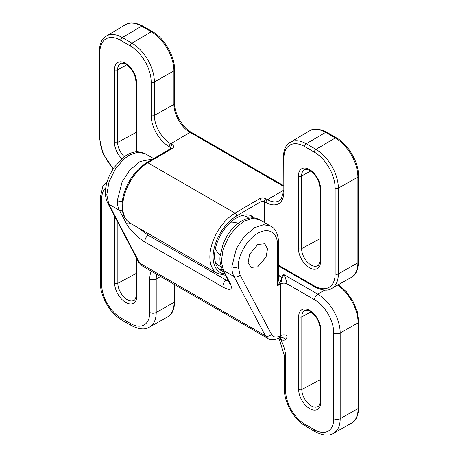 <?xml version="1.0" encoding="UTF-8"?>
<svg xmlns="http://www.w3.org/2000/svg" width="458" height="458" viewBox="0 0 458 458"><rect width="100%" height="100%" fill="white"/><g stroke="black" fill="none" stroke-linecap="round" stroke-linejoin="round"><path stroke-width="0.69" d="M240.118 275.126A4.563 3.492 152.1 0 1 233.992 276.512C232.578 273.815 231.868 270.546 231.857 266.699A4.563 2.633 0 0 0 238.286 266.716L240.118 275.126L271.485 334.334A4.563 3.492 152.1 0 1 265.359 335.72L139.696 263.167L142.249 265.915L267.947 338.485L265.359 335.72L233.992 276.512L223.424 270.409A4.563 3.509 152.4 0 1 222.307 269.264C220.298 264.753 219.559 260.39 220.092 256.171L223.292 243.347L226.699 236.528C231.33 228.863 236.952 223.367 243.576 220.035C249.553 217.252 254.9 217.155 259.612 219.737L252.249 218.351L243.748 221.386L236.185 227.34L228.611 237.095L223.052 249.553L221.34 261.627L223.424 270.409L230.174 283.307A4.563 3.509 152.4 0 1 229.057 282.162L229.847 284.183M231.857 266.699L236.414 248.454L243.908 236.826L254.619 227.66L263.659 224.666L270.718 226.149C275.378 228.279 278.046 233.786 278.722 242.666A4.563 2.633 0 0 1 277.382 244.532A4.563 2.633 0 0 1 277.353 244.549C278.138 237.559 272.281 225.37 257.82 233.271C243.364 241.778 237.502 260.619 238.286 266.716M230.174 283.307C232.956 289.708 230.637 291.025 223.229 287.258L145.295 242.259C139.175 239.082 128.738 228.679 126.311 223.344L119.441 210.377L108.872 204.274A4.563 3.509 -27.6 0 1 107.75 203.123C105.649 198.509 104.945 193.774 105.643 188.931C106.193 184.19 107.601 179.433 109.874 174.653L113.573 168.138L122.504 158.119C126.196 155.067 130.015 153.087 133.965 152.165C136.192 151.117 139.885 151.592 145.037 153.59L137.532 152.233L129.196 155.251L124.341 158.708L115.771 168.309L109.084 181.586L106.771 194.805L108.872 204.274L139.696 263.167A4.563 3.509 -27.6 0 1 138.579 262.022L142.249 265.915M122.458 210.754A4.563 3.492 -27.9 0 1 119.441 210.377C118.027 207.68 117.317 204.411 117.305 200.564L122.2 181.62L129.786 170.187L140.068 161.525L153.281 158.857M278.722 275.35L280.611 276.437A9.131 5.273 180 0 1 280.668 276.472C282.185 278.075 281.08 281.178 277.353 285.775L278.722 278.579L278.722 242.666M257.848 266.796L266.075 256.984L267.546 248.763L264.753 243.788L257.848 244.435L249.627 254.247L248.156 262.468L250.944 267.438L257.848 266.796M137.818 227.534L148.22 235.269L228.754 281.584M126.311 223.344A4.563 3.492 -27.9 0 0 130.536 223.327M287.097 283.908A4.563 2.633 0 0 0 280.668 283.891L282.254 277.897L283.897 274.605L285.477 277.886L287.097 283.874L287.097 335.6A4.563 2.633 -0 0 0 280.668 335.582L280.668 283.891L277.353 285.775L277.353 244.549M285.477 277.886L282.271 277.903M287.097 335.6C287.069 337.626 286.439 339.023 285.202 339.779C283.931 340.466 282.409 340.317 280.639 339.326L280.605 339.304A4.563 2.633 120 0 0 280.05 337.54M248.809 218.243A28.07 16.207 120 0 0 247.137 217.018A28.07 16.207 120 0 0 241.355 215.718M254.499 218.008A31.27 18.051 120 0 0 252.284 216.302A31.27 18.051 120 0 0 236.654 217.848A31.27 18.051 120 0 0 216.228 245.402A31.27 18.051 120 0 0 221.019 270.455A31.27 18.051 120 0 0 223.47 271.485M252.49 217.865A31.27 18.051 120 0 0 250.411 215.449M219.348 269.258A31.27 18.051 120 0 0 222.617 269.859M215.048 261.278A28.07 16.207 120 0 0 219.067 265.64A28.07 16.207 120 0 0 221.151 266.527M238.143 223.395A18.257 18.257 0 0 0 236.706 222.897A18.257 14.771 106.6 0 1 238.114 223.418M337.683 285.088A31.934 18.435 -120 0 1 358.104 322.833L340.18 333L340.18 418.721L358.104 408.553L358.104 322.833A2.284 1.317 -0 0 0 358.116 322.821A2.284 1.317 -0 0 0 358.786 321.888L357.263 311.635L352.929 301.135L346.363 291.735L338.41 284.676M280.605 339.304A27.629 15.95 60 0 1 285.678 357.4L285.678 390.943A27.148 15.675 -120 0 0 304.873 424.194L314.56 429.787A27.148 15.675 -120 0 0 333.756 418.704A4.563 2.633 -0 0 0 340.18 418.721A31.711 18.309 60 0 1 333.516 433.291L351.389 423.226A31.934 18.435 -120 0 0 358.104 408.553A2.284 1.317 -0 0 0 358.116 408.542A2.284 1.317 -0 0 0 358.786 407.609L358.786 321.888M160.563 276.489L156.207 278.956L156.207 312.499A31.711 18.309 60 0 1 149.543 327.075L167.531 316.942C171.842 314.921 174.269 309.734 174.813 301.393A2.284 1.317 180 0 1 174.143 302.326A2.284 1.317 180 0 1 174.126 302.332L174.126 284.315M320.777 329.588A2.284 1.317 180 0 1 320.108 328.655L320.108 401.334C320.594 401.895 318.779 407.065 318.121 406.452A13.362 7.717 -120 0 1 311.274 405.891A13.362 7.717 -120 0 1 301.822 389.523A2.284 1.317 180 0 1 298.656 389.495L298.656 316.816A15.646 9.034 60 0 1 309.717 310.432A15.646 9.034 60 0 1 320.777 329.588L320.777 402.267A15.646 9.034 60 0 1 309.717 408.65A15.646 9.034 60 0 1 298.656 389.495M117.849 222.416L117.849 283.307A13.362 7.717 -120 0 0 127.301 299.675A13.362 7.717 -120 0 0 134.142 300.236C134.807 300.849 136.621 295.679 136.135 295.118A2.284 1.317 0 0 0 136.805 296.051A15.646 9.034 60 0 1 125.744 302.435A15.646 9.034 60 0 1 114.677 283.273A2.284 1.317 0 0 0 117.849 283.307L136.135 273.46M279.695 337.237L280.336 337.506L279.735 337.666A4.563 3.727 -120 0 1 285.202 339.779M279.735 337.666L280.668 335.582L280.25 335.817A4.563 2.633 60.9 0 1 279.277 337.924L277.01 338.966C272.47 340.031 269.447 339.87 267.947 338.485M117.305 200.564A4.563 2.633 0 0 0 122.343 201.119M223.229 287.258A4.563 2.633 -60 0 1 226.155 280.267L227.615 279.409M149.732 234.41L148.22 235.269A4.563 2.633 -60 0 0 145.295 242.259M105.804 187.683A27.148 15.675 -120 0 0 101.705 199.007L101.705 284.727A27.148 15.675 -120 0 0 120.901 317.978L130.582 323.566A27.148 15.675 -120 0 0 149.777 312.482L149.777 278.945A27.629 15.95 60 0 1 151.283 271.13M114.677 283.273L114.677 216.359M136.805 258.633L136.805 296.051M333.756 418.704L333.756 332.983A27.148 15.675 -120 0 0 314.56 299.732L287.097 283.874A4.563 2.622 -0.2 0 0 280.668 283.874M149.777 312.482A4.563 2.633 0 0 0 156.207 312.499L174.126 302.332A31.934 18.435 -120 0 1 167.416 317.01M282.254 277.897L280.668 276.472L283.897 274.605L317.755 294.156L324.711 290.074M320.108 328.655C319.472 321.39 316.163 315.659 310.186 311.474C309.946 310.776 304.564 309.763 304.759 310.639A13.362 7.717 -120 0 0 301.822 316.85L301.822 389.523L320.108 379.682M298.656 316.816A2.284 1.317 180 0 0 301.822 316.85L310.936 311.944M314.56 299.732A4.563 2.633 -60 0 1 317.755 294.156A31.711 18.309 60 0 1 340.18 333A4.563 2.633 -0 0 1 333.756 332.983M156.791 274.308A23.06 13.316 -120 0 0 156.207 278.956A4.563 2.633 0 0 1 149.777 278.945M271.485 334.334C273.334 337.351 276.254 337.844 280.25 335.817M320.777 402.267A2.284 1.317 180 0 1 320.108 401.334M101.705 199.007A4.563 2.633 180 0 1 100.365 197.146L102.821 186.446L107.224 181.437M101.705 284.727A4.563 2.633 180 0 1 100.365 282.867L100.365 197.146M120.901 317.978A4.563 2.633 120 0 0 121.845 320.068C110.086 313.501 100.17 296.332 100.365 282.867M130.582 323.566A4.563 2.633 120 0 0 131.526 325.655L121.845 320.068M285.678 357.4A4.563 2.633 180 0 1 284.344 355.54L278.956 338.096M285.678 390.943A4.563 2.633 180 0 1 284.344 389.082L284.344 355.54M304.873 424.194A4.563 2.633 120 0 0 305.818 426.284C294.059 419.717 284.149 402.553 284.344 389.082M314.56 429.787A4.563 2.633 120 0 0 315.505 431.877L305.818 426.284M280.611 276.437A4.563 2.633 -60 0 1 278.722 276.821A4.563 2.656 -59.6 0 0 280.668 276.472M280.639 339.326A4.563 2.633 120 0 0 280.067 337.535M283.187 186.166L190.059 132.396A22.843 13.19 60 0 1 173.908 104.424A2.284 1.317 -0 0 0 173.92 104.413A2.284 1.317 -0 0 0 174.59 103.479L174.59 69.937A2.284 1.317 0 0 1 173.92 70.87A2.284 1.317 0 0 1 173.908 70.881L154.375 81.959L154.375 115.502L173.908 104.424L173.908 70.881A31.934 18.435 -120 0 0 151.329 31.768L141.648 26.18A2.284 1.317 -60 0 1 141.659 26.169A2.284 1.317 -60 0 1 142.799 26.06C135.305 22.356 129.603 21.864 125.692 24.589L125.584 24.658A31.934 18.435 -120 0 1 141.648 26.18L122.28 37.556L131.961 43.144L151.329 31.768A2.284 1.317 -60 0 1 152.485 31.648L142.799 26.06M351.171 277.491L351.286 277.428C355.597 275.401 358.024 270.22 358.562 261.879A2.284 1.317 180 0 1 357.898 262.806A2.284 1.317 180 0 1 357.881 262.818L357.881 177.097L338.348 188.181L338.348 273.901L357.881 262.818A31.934 18.435 -120 0 1 351.171 277.491L331.684 288.466A31.694 18.297 60 0 0 338.348 273.901A2.284 1.317 180 0 1 335.136 273.89L335.136 188.169A29.409 16.98 -120 0 0 314.337 152.148L304.656 146.56A29.409 16.98 -120 0 0 283.857 158.565L283.857 192.108A25.362 14.645 60 0 1 265.921 202.465L264.312 201.531L264.312 222.451M358.562 261.879L358.562 176.158A2.284 1.317 180 0 1 357.898 177.086A2.284 1.317 180 0 1 357.881 177.097A31.934 18.435 -120 0 0 335.302 137.99L325.621 132.396L306.253 143.772L315.94 149.365L335.302 137.99A2.284 1.317 120 0 1 335.319 137.978A2.284 1.317 120 0 1 336.458 137.864L326.777 132.276A2.284 1.317 120 0 0 325.632 132.391A2.284 1.317 120 0 0 325.621 132.396A31.934 18.435 -120 0 0 309.556 130.874L290.309 142.261A31.694 18.297 60 0 1 306.253 143.772A2.284 1.317 -60 0 0 304.656 146.56M319.89 187.769C319.249 180.498 315.946 174.773 309.969 170.582C309.728 169.884 304.341 168.87 304.541 169.752A13.362 7.717 -120 0 0 301.604 175.958L301.604 248.637A13.362 7.717 -120 0 0 311.056 264.999A13.362 7.717 -120 0 0 317.898 265.566C318.562 266.172 320.377 261.003 319.89 260.442A2.284 1.317 180 0 0 320.56 261.375A15.646 9.034 60 0 1 309.494 267.764A15.646 9.034 60 0 1 298.433 248.602L298.433 175.929A15.646 9.034 60 0 1 309.494 169.54A15.646 9.034 60 0 1 320.56 188.702A2.284 1.317 180 0 1 319.89 187.769L319.89 260.442M319.89 238.79L301.604 248.637A2.284 1.317 180 0 1 298.433 248.602M135.917 132.574L117.632 142.415A2.284 1.317 180 0 1 114.46 142.386L114.46 69.708A15.646 9.034 60 0 1 125.521 63.324A15.646 9.034 60 0 1 136.581 82.486A2.284 1.317 180 0 1 135.917 81.553C135.276 74.282 131.967 68.557 125.996 64.366C125.75 63.668 120.368 62.654 120.563 63.53A13.362 7.717 -120 0 0 117.632 69.742L117.632 142.415A13.362 7.717 -120 0 0 124.318 156.716M121.834 158.686A15.646 9.034 60 0 1 114.46 142.386M170.708 149.354L170.708 147.493L169.094 146.56A25.362 14.645 60 0 1 151.157 115.496A2.284 1.317 180 0 0 154.375 115.502A23.083 13.328 -120 0 0 170.697 143.772L190.059 132.396A2.284 1.317 -60 0 1 190.076 132.391A2.284 1.317 -60 0 1 191.215 132.276C182.507 127.605 174.28 113.355 174.59 103.479M114.46 69.708A2.284 1.317 180 0 0 117.632 69.742L126.746 64.836M261.083 220.584L261.083 201.566L236.666 215.907A33.634 19.419 120 0 0 213.915 249.341A33.634 19.419 120 0 0 224.718 273.873M278.722 265.337L314.337 285.895A29.409 16.98 -120 0 0 335.136 273.89M320.56 188.702L320.56 261.375M151.157 115.496L151.157 81.953A29.409 16.98 -120 0 0 130.364 45.932L120.677 40.344A29.409 16.98 -120 0 0 99.884 52.349L99.884 138.07A29.409 16.98 -120 0 0 113.412 168.378M136.581 82.486L136.581 151.775M169.094 146.56A2.284 1.317 120 0 1 170.697 143.772L172.305 144.705C174.051 145.947 174.051 147.201 172.305 148.466L147.894 162.808L235.04 213.119L259.451 198.778A2.284 1.305 -120.4 0 1 261.083 201.566L264.312 201.531A2.284 1.317 -60 0 1 265.909 198.743L267.524 199.677L283.187 190.476M265.909 198.743C263.756 197.742 261.604 197.753 259.451 198.778M298.433 175.929A2.284 1.317 180 0 0 301.604 175.958L310.719 171.052M125.584 24.658L106.336 36.045A31.694 18.297 60 0 1 122.28 37.556A2.284 1.317 -60 0 0 120.677 40.344M130.364 45.932A2.284 1.317 120 0 1 131.961 43.144A31.694 18.297 60 0 1 154.375 81.959A2.284 1.317 180 0 1 151.157 81.953M314.337 152.148A2.284 1.317 120 0 1 315.94 149.365A31.694 18.297 60 0 1 338.348 188.181A2.284 1.317 180 0 1 335.136 188.169M265.921 202.465A2.284 1.317 -60 0 1 267.524 199.677A23.083 13.328 -120 0 0 279.134 200.781L281.052 199.041L283.078 193.287L283.187 157.632A2.284 1.317 180 0 0 283.857 158.565M147.894 162.808A35.919 20.736 120 0 0 124.61 194.473A35.919 20.736 120 0 0 130.158 223.109C124.828 219.76 122.126 214.012 122.051 205.871C122.12 197.89 124.496 189.732 129.179 181.402C133.999 173.101 139.856 166.867 146.749 162.693A2.284 1.305 -120.4 0 1 147.894 162.808M225.456 275.287L217.304 273.426A35.919 20.736 -60 0 1 211.756 244.784A35.919 20.736 -60 0 1 235.04 213.119A2.284 1.305 -120.4 0 1 236.666 215.907M99.884 52.349A2.284 1.317 180 0 1 99.214 51.416C99.792 43.104 102.163 37.98 106.336 36.045M99.884 138.07A2.284 1.317 180 0 1 99.214 137.137L99.214 51.416M172.305 144.705A2.284 1.317 120 0 0 170.708 147.493L171.349 148.226M172.305 148.466A2.284 1.305 -120.4 0 0 171.166 148.352L146.749 162.693M283.857 192.108A2.284 1.317 180 0 1 283.187 191.175M331.684 288.466C327.997 291.111 322.369 290.601 314.812 286.943A2.284 1.317 -60 0 1 314.337 285.895M236.706 222.897A18.257 18.257 0 0 0 230.786 222.153M215.334 248.912A18.257 18.257 0 0 0 220.229 254.768M351.389 423.226L351.504 423.158C355.82 421.137 358.248 415.956 358.786 407.609M174.813 301.393L174.813 284.71M145.049 153.596L153.716 158.6M259.606 219.731L270.718 226.149M136.135 257.35L136.135 295.118M222.307 269.264L229.057 282.162M107.75 203.123L138.579 262.022M131.526 325.655C139.249 329.468 145.255 329.937 149.543 327.075M315.505 431.877C323.222 435.684 329.228 436.153 333.516 433.291M279.712 337.678L279.277 337.924M174.59 69.937C174.847 56.282 164.433 38.254 152.485 31.648M358.562 176.158C358.82 162.504 348.412 144.47 336.458 137.864M309.556 130.874L309.671 130.805C313.581 128.08 319.283 128.572 326.777 132.276M283.187 185.376L191.215 132.276M217.304 273.426L130.158 223.109M99.214 137.137L103.033 153.693L113.143 168.79M171.378 148.432L171.447 148.134L171.166 148.352M290.309 142.261C286.141 144.196 283.765 149.319 283.187 157.632M314.812 286.943L278.722 266.104M135.917 81.553L135.917 151.838"/></g></svg>
